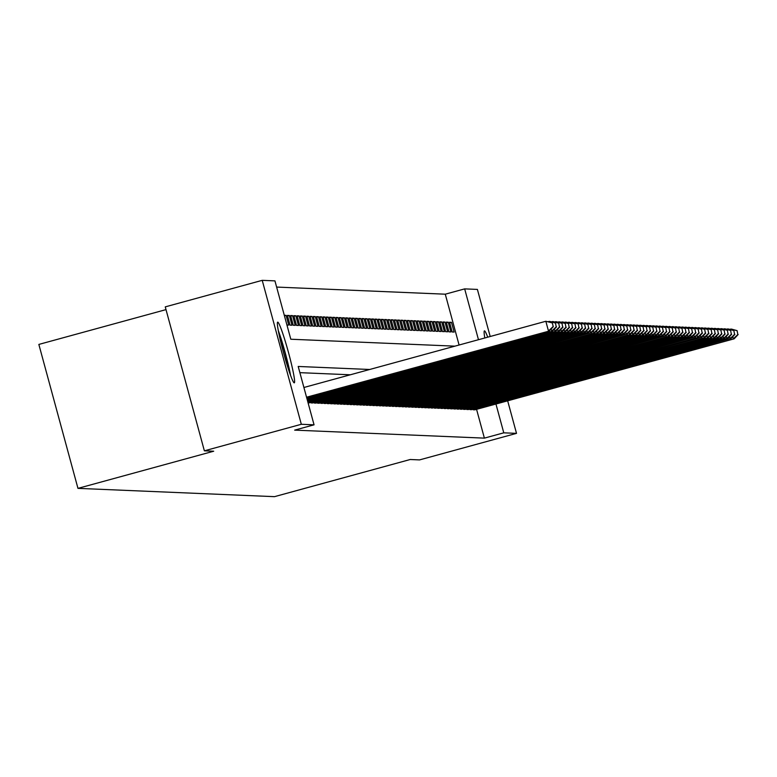 <?xml version="1.0" encoding="UTF-8"?>
<svg xmlns="http://www.w3.org/2000/svg" width="777" height="777" viewBox="0 0 777 777"><rect width="100%" height="100%" fill="white"/><g stroke="black" fill="none" stroke-linecap="round" stroke-linejoin="round"><path stroke-width="1.17" d="M484.809 337.976A31.459 2.409 -105.3 0 1 484.43 330.876A31.459 2.409 -105.3 0 1 484.489 330.866A31.459 2.409 -105.3 0 1 487.723 337.169M294.23 382.838A31.459 2.409 -105.3 0 1 283.556 352.758A31.459 2.409 -105.3 0 1 277.68 322.154A31.459 2.409 -105.3 0 1 277.739 322.144A31.459 2.409 -105.3 0 1 288.413 352.224A31.459 2.409 -105.3 0 1 294.289 382.828A31.459 2.409 -105.3 0 1 294.23 382.838M166.006 309.615L38.85 344.425L77.962 488.364L274.495 496.658L410.227 459.508L419.551 459.906L516.511 433.362L503.778 432.828L495.949 404.021M77.962 488.364L213.694 451.214L204.37 450.825L165.258 306.876L262.218 280.342L274.941 280.876L290.802 339.228L454.904 346.153M459.09 345.017L445.279 294.192L276.631 287.072M445.279 294.192L464.665 288.879L477.399 289.423L490.19 336.499M473.174 409.236L473.319 409.79L475.223 409.702M469.93 409.1L470.075 409.644L471.979 409.566M466.686 408.964L466.831 409.508L468.735 409.43M463.442 408.828L463.587 409.372L465.491 409.294M460.198 408.692L460.343 409.236L462.247 409.149M456.954 408.556L457.099 409.1L459.003 409.013M453.71 408.42L453.855 408.964L455.759 408.877M450.466 408.275L450.621 408.828L452.515 408.741M447.222 408.139L447.377 408.692L449.271 408.605M443.978 408.003L444.133 408.556L446.027 408.469M440.734 407.867L440.889 408.42L442.783 408.333M437.5 407.731L437.645 408.284L439.549 408.197M434.256 407.595L434.401 408.139L436.305 408.061M431.012 407.459L431.157 408.003L433.061 407.925M427.768 407.323L427.913 407.867L429.817 407.789M424.524 407.187L424.669 407.731L426.573 407.643M421.28 407.051L421.425 407.595L423.329 407.507M418.036 406.915L418.181 407.459L420.085 407.371M414.792 406.769L414.937 407.323L416.841 407.235M411.548 406.633L411.703 407.187L413.597 407.099M408.304 406.497L408.459 407.051L410.353 406.963M405.06 406.361L405.215 406.915L407.109 406.827M401.816 406.225L401.971 406.779L403.865 406.692M398.582 406.089L398.727 406.633L400.631 406.556M395.338 405.953L395.483 406.497L397.387 406.42M392.094 405.817L392.239 406.361L394.143 406.284M388.85 405.681L388.995 406.225L390.899 406.148M385.606 405.545L385.751 406.089L387.655 406.002M382.362 405.409L382.507 405.953L384.411 405.866M379.118 405.273L379.263 405.817L381.167 405.73M375.874 405.128L376.019 405.681L377.923 405.594M372.63 404.992L372.785 405.545L374.679 405.458M369.386 404.856L369.541 405.409L371.435 405.322M366.142 404.72L366.297 405.273L368.191 405.186M362.898 404.584L363.053 405.138L364.947 405.05M359.664 404.448L359.809 404.992L361.713 404.914M356.42 404.312L356.565 404.856L358.469 404.778M353.176 404.176L353.321 404.72L355.225 404.642M349.932 404.04L350.077 404.584L351.981 404.496M346.688 403.904L346.833 404.448L348.737 404.361M343.444 403.768L343.589 404.312L345.493 404.225M340.2 403.622L340.345 404.176L342.249 404.089M336.956 403.486L337.101 404.04L339.005 403.953M333.712 403.35L333.867 403.904L335.761 403.817M330.468 403.214L330.623 403.768L332.517 403.681M327.224 403.078L327.379 403.632L329.273 403.545M323.98 402.942L324.135 403.486L326.029 403.409M320.746 402.807L320.891 403.35L322.795 403.273M317.502 402.671L317.647 403.214L319.551 403.137M314.258 402.535L314.403 403.078L316.307 402.991M311.014 402.399L311.159 402.942L313.063 402.855M308.071 402.816L309.819 402.719M284.431 315.802L286.082 315.355L284.295 315.277M287.529 315.977L289.326 315.491L287.373 315.413L290.025 325.136L291.967 325.213L289.326 315.491M290.773 316.122L292.57 315.627L290.617 315.549L293.259 325.272L295.211 325.349L292.57 315.627M294.017 316.258L295.814 315.763L293.861 315.685L296.503 325.408L298.455 325.495L295.814 315.763M297.261 316.394L299.058 315.899L297.105 315.821L299.747 325.544L301.699 325.631L299.058 315.899M300.505 316.53L302.292 316.035L300.349 315.957L302.991 325.68L304.943 325.767L302.292 316.035M303.749 316.666L305.536 316.171L303.593 316.093L306.235 325.816L308.178 325.903L305.536 316.171M306.993 316.802L308.78 316.317L306.837 316.229L309.479 325.952L311.422 326.039L308.78 316.317M310.237 316.938L312.024 316.453L310.081 316.365L312.723 326.097L314.666 326.175L312.024 316.453M313.481 317.074L315.268 316.589L313.325 316.501L315.967 326.233L317.91 326.311L315.268 316.589M316.725 317.21L318.512 316.725L316.569 316.637L319.211 326.369L321.154 326.447L318.512 316.725M319.969 317.346L321.756 316.861L319.813 316.773L322.455 326.505L324.397 326.583L321.756 316.861M323.213 317.482L325 316.997L323.057 316.919L325.699 326.641L327.641 326.719L325 316.997M326.447 317.628L328.244 317.133L326.291 317.055L328.943 326.777L330.885 326.855L328.244 317.133M329.691 317.764L331.488 317.269L329.535 317.191L332.177 326.913L334.129 327L331.488 317.269M332.935 317.9L334.732 317.404L332.779 317.327L335.421 327.049L337.373 327.136L334.732 317.404M336.179 318.036L337.976 317.54L336.023 317.463L338.665 327.185L340.617 327.272L337.976 317.54M339.423 318.172L341.21 317.676L339.267 317.599L341.909 327.321L343.861 327.408L341.21 317.676M342.667 318.308L344.454 317.812L342.511 317.735L345.153 327.457L347.096 327.544L344.454 317.812M345.911 318.444L347.698 317.958L345.755 317.871L348.397 327.603L350.34 327.68L347.698 317.958M349.155 318.58L350.942 318.094L348.999 318.007L351.641 327.739L353.584 327.816L350.942 318.094M352.399 318.716L354.186 318.23L352.243 318.143L354.885 327.875L356.828 327.952L354.186 318.23M355.643 318.852L357.43 318.366L355.487 318.279L358.129 328.011L360.072 328.088L357.43 318.366M358.887 318.988L360.674 318.502L358.731 318.415L361.373 328.147L363.315 328.224L360.674 318.502M362.131 319.124L363.918 318.638L361.975 318.56L364.617 328.282L366.559 328.36L363.918 318.638M365.365 319.269L367.162 318.774L365.209 318.696L367.861 328.418L369.803 328.506L367.162 318.774M368.609 319.405L370.406 318.91L368.453 318.832L371.095 328.554L373.047 328.642L370.406 318.91M371.853 319.541L373.65 319.046L371.697 318.968L374.339 328.69L376.291 328.778L373.65 319.046M375.097 319.677L376.894 319.182L374.941 319.104L377.583 328.826L379.535 328.914L376.894 319.182M378.341 319.813L380.128 319.318L378.185 319.24L380.827 328.962L382.779 329.05L380.128 319.318M381.585 319.949L383.372 319.464L381.429 319.376L384.071 329.098L386.014 329.186L383.372 319.464M384.829 320.085L386.616 319.6L384.673 319.512L387.315 329.244L389.258 329.322L386.616 319.6M388.073 320.221L389.86 319.735L387.917 319.648L390.559 329.38L392.502 329.458L389.86 319.735M391.317 320.357L393.104 319.871L391.161 319.784L393.803 329.516L395.746 329.594L393.104 319.871M394.561 320.493L396.348 320.007L394.405 319.92L397.047 329.652L398.989 329.73L396.348 320.007M397.805 320.629L399.592 320.143L397.649 320.066L400.291 329.788L402.233 329.866L399.592 320.143M401.049 320.775L402.836 320.279L400.893 320.202L403.535 329.924L405.477 330.002L402.836 320.279M404.283 320.911L406.08 320.415L404.127 320.338L406.779 330.06L408.721 330.147L406.08 320.415M407.527 321.047L409.324 320.551L407.371 320.474L410.013 330.196L411.965 330.283L409.324 320.551M410.771 321.183L412.568 320.687L410.615 320.61L413.257 330.332L415.209 330.419L412.568 320.687M414.015 321.319L415.812 320.823L413.859 320.746L416.501 330.468L418.453 330.555L415.812 320.823M417.259 321.455L419.046 320.969L417.103 320.882L419.745 330.604L421.697 330.691L419.046 320.969M420.503 321.591L422.29 321.105L420.347 321.018L422.989 330.749L424.932 330.827L422.29 321.105M423.747 321.727L425.534 321.241L423.591 321.154L426.233 330.885L428.176 330.963L425.534 321.241M426.991 321.863L428.778 321.377L426.835 321.289L429.477 331.021L431.42 331.099L428.778 321.377M430.235 321.999L432.022 321.513L430.079 321.425L432.721 331.157L434.664 331.235L432.022 321.513M433.479 322.134L435.266 321.649L433.323 321.571L435.965 331.293L437.907 331.371L435.266 321.649M436.723 322.27L438.51 321.785L436.567 321.707L439.209 331.429L441.151 331.507L438.51 321.785M439.967 322.416L441.754 321.921L439.811 321.843L442.453 331.565L444.395 331.653L441.754 321.921M443.201 322.552L444.998 322.057L443.045 321.979L445.687 331.701L447.639 331.789L444.998 322.057M446.445 322.688L448.242 322.193L446.289 322.115L448.931 331.837L450.883 331.925L448.242 322.193M286.936 325.009L288.723 325.077L286.082 315.355M452.175 331.973L454.127 332.061L451.486 322.329L449.533 322.251L452.175 331.973M369.687 369.483L298.193 366.462L314.054 424.825L294.658 430.128L484.392 438.131L476.563 409.333M350.301 374.786L299.883 372.659M204.37 450.825L301.321 424.281L262.218 280.342M507.663 400.815L516.511 433.362M484.392 438.131L503.778 432.828M314.054 424.825L301.321 424.281M478.477 339.704L464.665 288.879M449.689 322.824L451.486 322.329M306.556 397.212L549.281 331.031L306.614 397.455M303.914 387.49L545.833 321.27L552.233 322.834L553.292 326.719L552.233 322.834M552.962 326.709L548.475 330.992L545.833 321.27L551.913 322.814M549.281 331.031L553.292 326.719M290.579 375.398A31.255 2.399 74.7 0 0 278.273 330.439M278.826 333.284A27.224 2.088 -105.3 0 1 289.607 372.659M306.808 398.164L552.525 331.167L306.876 398.407M548.047 321.688L549.883 321.445L555.477 322.97L556.206 326.845L555.477 322.97M556.206 326.845L551.719 331.128L551.146 329.03M549.242 322.018L549.077 321.406L555.147 322.95M552.525 331.167L556.536 326.855M307.07 399.116L555.769 331.303L307.138 399.359M551.291 321.824L553.127 321.581L558.721 323.106L559.45 326.981L558.721 323.106M559.45 326.981L554.963 331.264L554.389 329.166M552.486 322.154L552.321 321.542L558.391 323.086M555.769 331.303L559.78 326.991M307.333 400.077L559.013 331.439L307.391 400.31M554.535 321.96L556.371 321.717L561.965 323.242L562.694 327.117L561.965 323.242M562.694 327.117L558.207 331.41L557.633 329.302M555.73 322.29L555.565 321.678L561.635 323.232M559.013 331.439L563.024 327.136M307.585 401.029L562.257 331.575L307.653 401.262M557.779 322.096L559.615 321.853L565.209 323.378L565.938 327.253L565.209 323.378M565.938 327.253L561.45 331.546L560.877 329.438M558.964 322.426L558.799 321.814L564.879 323.368M562.257 331.575L566.258 327.272M307.847 401.981L565.501 331.711L307.915 402.224M561.023 322.232L562.859 321.989L568.453 323.514L569.182 327.389L568.453 323.514M569.182 327.389L564.685 331.682L564.121 329.574M562.208 322.562L562.043 321.95L568.123 323.504M565.501 331.711L569.502 327.408M308.488 402.826L568.745 331.847L309.295 402.865M564.267 322.368L566.103 322.125L571.687 323.65L572.426 327.525L571.687 323.65M572.426 327.525L567.929 331.818L567.365 329.71M565.452 322.698L565.287 322.086L571.367 323.64M568.745 331.847L572.746 327.544M311.732 402.972L571.989 331.983L312.539 403.001M567.501 322.504L569.347 322.261L574.931 323.786L575.67 327.661L574.931 323.786M575.67 327.661L571.173 331.954L570.6 329.846M568.696 322.834L568.531 322.232L574.611 323.776M571.989 331.983L575.99 327.68M314.967 403.108L574.417 332.09L315.783 403.137M570.745 322.649L572.591 322.397L578.175 323.922L578.914 327.807L578.175 323.922M578.914 327.807L574.417 332.09L573.844 329.982M571.94 322.97L571.775 322.368L577.855 323.912M575.233 332.129L579.234 327.816M318.211 403.244L577.661 332.226L319.026 403.273M573.989 322.785L575.835 322.533L581.419 324.067L582.158 327.943L581.419 324.067M582.158 327.943L577.661 332.226L577.088 330.118M575.184 323.106L575.019 322.504L581.099 324.048M578.476 332.265L582.478 327.952M321.455 403.38L580.905 332.362L322.27 403.409M577.233 322.921L579.069 322.669L584.663 324.203L585.402 328.079L584.663 324.203M585.402 328.079L580.905 332.362L580.332 330.264M578.428 323.242L578.263 322.64L584.343 324.184M581.72 332.401L585.722 328.088M324.699 403.516L584.149 332.498L325.514 403.545M580.477 323.057L582.313 322.805L587.907 324.339L588.636 328.215L587.907 324.339M588.636 328.215L584.149 332.498L583.576 330.4M581.672 323.378L581.507 322.776L587.587 324.32M584.955 332.537L588.966 328.224M327.943 403.651L587.393 332.634L328.758 403.69M583.721 323.193L585.557 322.941L591.151 324.475L591.88 328.35L591.151 324.475M591.88 328.35L587.393 332.634L586.82 330.536M584.916 323.514L584.751 322.911L590.831 324.456M588.199 332.673L592.21 328.36M331.187 403.787L590.637 332.77L332.002 403.826M586.965 323.329L588.801 323.086L594.395 324.611L595.124 328.486L594.395 324.611M595.124 328.486L590.637 332.77L590.064 330.672M588.16 323.659L587.995 323.047L594.065 324.592M591.443 332.809L595.454 328.496M334.431 403.923L594.687 332.945L335.237 403.962M590.209 323.465L592.045 323.222L597.639 324.747L598.368 328.622L597.639 324.747M598.368 328.622L593.881 332.915L593.307 330.808M591.404 323.795L591.239 323.183L597.309 324.737M594.687 332.945L598.698 328.642M337.674 404.059L597.931 333.08L338.481 404.098M593.453 323.601L595.289 323.358L600.883 324.883L601.612 328.758L600.883 324.883M601.612 328.758L597.124 333.051L596.551 330.944M594.648 323.931L594.483 323.319L600.553 324.873M597.931 333.08L601.942 328.778M340.918 404.195L601.175 333.216L341.725 404.234M596.697 323.737L598.533 323.494L604.127 325.019L604.856 328.894L604.127 325.019M604.856 328.894L600.368 333.187L599.795 331.08M597.882 324.067L597.717 323.455L603.797 325.009M601.175 333.216L605.176 328.914M344.162 404.331L604.419 333.352L344.969 404.37M599.941 323.873L601.777 323.63L607.371 325.155L608.1 329.03L607.371 325.155M608.1 329.03L603.603 333.323L603.039 331.216M601.126 324.203L600.961 323.591L607.041 325.145M604.419 333.352L608.42 329.05M347.406 404.477L607.663 333.488L348.213 404.506M603.185 324.009L605.021 323.766L610.605 325.291L611.344 329.166L610.605 325.291M611.344 329.166L606.847 333.459L606.283 331.352M604.37 324.339L604.205 323.737L610.285 325.281M607.663 333.488L611.664 329.186M350.65 404.613L610.091 333.595L351.457 404.642M606.419 324.155L608.265 323.902L613.849 325.427L614.588 329.312L613.849 325.427M614.588 329.312L610.091 333.595L609.518 331.488M607.614 324.475L607.449 323.873L613.529 325.417M610.907 333.634L614.908 329.322M353.885 404.749L613.335 333.731L354.7 404.778M609.663 324.291L611.509 324.038L617.093 325.563L617.832 329.448L617.093 325.563M617.832 329.448L613.335 333.731L612.762 331.624M610.858 324.611L610.693 324.009L616.773 325.553M614.151 333.77L618.152 329.458M357.129 404.885L616.579 333.867L357.944 404.914M612.907 324.427L614.753 324.174L620.337 325.709L621.076 329.584L620.337 325.709M621.076 329.584L616.579 333.867L616.006 331.769M614.102 324.747L613.937 324.145L620.017 325.689M617.394 333.906L621.396 329.594M360.373 405.021L619.823 334.003L361.188 405.05M616.151 324.563L617.987 324.31L623.581 325.845L624.319 329.72L623.581 325.845M624.319 329.72L619.823 334.003L619.25 331.905M617.346 324.883L617.181 324.281L623.261 325.825M620.638 334.042L624.64 329.73M363.617 405.157L623.067 334.139L364.432 405.196M619.395 324.699L621.231 324.446L626.825 325.981L627.554 329.856L626.825 325.981M627.554 329.856L623.067 334.139L622.494 332.041M620.59 325.019L620.425 324.417L626.505 325.961M623.873 334.178L627.884 329.866M366.861 405.293L626.311 334.275L367.676 405.332M622.639 324.835L624.475 324.592L630.069 326.117L630.798 329.992L630.069 326.117M630.798 329.992L626.311 334.275L625.738 332.177M623.834 325.165L623.669 324.553L629.749 326.097M627.117 334.314L631.128 330.002M370.105 405.429L630.361 334.45L370.92 405.468M625.883 324.971L627.719 324.728L633.313 326.253L634.042 330.128L633.313 326.253M634.042 330.128L629.555 334.421L628.981 332.313M627.078 325.301L626.913 324.689L632.983 326.243M630.361 334.45L634.372 330.138M373.348 405.565L633.605 334.586L374.155 405.604M629.127 325.107L630.963 324.864L636.557 326.389L637.286 330.264L636.557 326.389M637.286 330.264L632.799 334.557L632.225 332.449M630.322 325.437L630.157 324.825L636.227 326.379M633.605 334.586L637.616 330.283M376.592 405.701L636.849 334.722L377.399 405.74M632.371 325.242L634.207 325L639.801 326.525L640.53 330.4L639.801 326.525M640.53 330.4L636.042 334.693L635.469 332.585M633.566 325.573L633.401 324.961L639.471 326.515M636.849 334.722L640.86 330.419M379.836 405.837L640.093 334.858L380.643 405.876M635.615 325.378L637.451 325.136L643.045 326.661L643.774 330.536L643.045 326.661M643.774 330.536L639.286 334.829L638.713 332.721M636.8 325.709L636.635 325.097L642.715 326.651M640.093 334.858L644.094 330.555M383.08 405.982L643.337 334.994L383.887 406.012M638.859 325.514L640.695 325.272L646.289 326.796L647.018 330.672L646.289 326.796M647.018 330.672L642.521 334.965L641.957 332.857M640.044 325.845L639.879 325.233L645.959 326.787M643.337 334.994L647.338 330.691M386.324 406.118L646.581 335.13L387.131 406.148M642.103 325.66L643.939 325.408L649.523 326.932L650.262 330.817L649.523 326.932M650.262 330.817L645.765 335.101L645.201 332.993M643.288 325.981L643.123 325.378L649.203 326.923M646.581 335.13L650.582 330.827M389.568 406.254L649.009 335.237L390.375 406.284M645.337 325.796L647.183 325.544L652.767 327.068L653.506 330.953L652.767 327.068M653.506 330.953L649.009 335.237L648.436 333.129M646.532 326.117L646.367 325.514L652.447 327.059M649.825 335.275L653.826 330.963M392.803 406.39L652.253 335.373L393.618 406.42M648.581 325.932L650.427 325.68L656.011 327.214L656.75 331.089L656.011 327.214M656.75 331.089L652.253 335.373L651.68 333.275M649.776 326.253L649.611 325.65L655.691 327.195M653.068 335.411L657.07 331.099M396.047 406.526L655.497 335.509L396.862 406.556M651.825 326.068L653.671 325.816L659.255 327.35L659.994 331.225L659.255 327.35M659.994 331.225L655.497 335.509L654.924 333.411M653.02 326.389L652.855 325.786L658.935 327.331M656.312 335.547L660.314 331.235M399.291 406.662L658.741 335.645L400.106 406.692M655.069 326.204L656.905 325.952L662.499 327.486L663.237 331.361L662.499 327.486M663.237 331.361L658.741 335.645L658.168 333.547M656.264 326.525L656.099 325.922L662.179 327.467M659.556 335.683L663.558 331.371M402.535 406.798L661.985 335.781L403.35 406.837M658.313 326.34L660.149 326.097L665.743 327.622L666.472 331.497L665.743 327.622M666.472 331.497L661.985 335.781L661.412 333.683M659.508 326.67L659.343 326.058L665.423 327.603M662.791 335.819L666.802 331.507M405.779 406.934L665.229 335.917L406.594 406.973M661.557 326.476L663.393 326.233L668.987 327.758L669.716 331.633L668.987 327.758M669.716 331.633L665.229 335.917L664.656 333.819M662.752 326.806L662.587 326.194L668.667 327.739M666.035 335.955L670.046 331.643M409.023 407.07L669.279 336.091L409.838 407.109M664.801 326.612L666.637 326.369L672.231 327.894L672.96 331.769L672.231 327.894M672.96 331.769L668.473 336.062L667.899 333.955M665.996 326.942L665.831 326.33L671.901 327.884M669.279 336.091L673.29 331.789M412.266 407.206L672.523 336.227L413.073 407.245M668.045 326.748L669.881 326.505L675.475 328.03L676.204 331.905L675.475 328.03M676.204 331.905L671.716 336.198L671.143 334.091M669.24 327.078L669.075 326.466L675.145 328.02M672.523 336.227L676.534 331.925M415.51 407.342L675.767 336.363L416.317 407.381M671.289 326.884L673.125 326.641L678.719 328.166L679.448 332.041L678.719 328.166M679.448 332.041L674.96 336.334L674.387 334.227M672.484 327.214L672.319 326.602L678.389 328.156M675.767 336.363L679.778 332.061M418.754 407.478L679.011 336.499L419.561 407.517M674.533 327.02L676.369 326.777L681.963 328.302L682.692 332.177L681.963 328.302M682.692 332.177L678.204 336.47L677.631 334.363M675.718 327.35L675.553 326.738L681.633 328.292M679.011 336.499L683.012 332.197M421.998 407.624L682.255 336.635L422.805 407.653M677.777 327.156L679.613 326.913L685.207 328.438L685.936 332.313L685.207 328.438M685.936 332.313L681.439 336.606L680.875 334.498M678.962 327.486L678.797 326.884L684.877 328.428M682.255 336.635L686.256 332.333M425.242 407.76L684.683 336.742L426.049 407.789M681.021 327.302L682.857 327.049L688.441 328.574L689.18 332.459L688.441 328.574M689.18 332.459L684.683 336.742L684.119 334.634M682.206 327.622L682.041 327.02L688.121 328.564M685.499 336.781L689.5 332.469M428.486 407.896L687.927 336.878L429.292 407.925M684.255 327.438L686.101 327.185L691.685 328.72L692.424 332.595L691.685 328.72M692.424 332.595L687.927 336.878L687.354 334.77M685.45 327.758L685.285 327.156L691.365 328.7M688.743 336.917L692.744 332.605M431.721 408.032L691.171 337.014L432.536 408.061M687.499 327.573L689.345 327.321L694.929 328.856L695.668 332.731L694.929 328.856M695.668 332.731L691.171 337.014L690.598 334.916M688.694 327.894L688.529 327.292L694.609 328.836M691.986 337.053L695.988 332.741M434.965 408.168L694.415 337.15L435.78 408.197M690.743 327.709L692.589 327.457L698.173 328.992L698.911 332.867L698.173 328.992M698.911 332.867L694.415 337.15L693.842 335.052M691.938 328.03L691.773 327.428L697.853 328.972M695.23 337.189L699.232 332.877M438.209 408.304L698.474 337.325L439.024 408.343M693.987 327.845L695.823 327.593L701.417 329.127L702.155 333.003L701.417 329.127M702.155 333.003L697.659 337.286L697.086 335.188M695.182 328.166L695.017 327.564L701.097 329.108M698.474 337.325L702.476 333.012M441.453 408.44L700.903 337.422L442.268 408.479M697.231 327.981L699.067 327.739L704.661 329.263L705.39 333.139L704.661 329.263M705.39 333.139L700.903 337.422L700.33 335.324M698.426 328.312L698.261 327.7L704.341 329.244M701.709 337.461L705.72 333.148M444.697 408.576L704.953 337.597L445.512 408.615M700.475 328.117L702.311 327.875L707.905 329.399L708.634 333.275L707.905 329.399M708.634 333.275L704.147 337.568L703.573 335.46M701.67 328.448L701.505 327.836L707.585 329.39M704.953 337.597L708.964 333.294M447.94 408.712L708.197 337.733L448.756 408.751M703.719 328.253L705.555 328.011L711.149 329.535L711.878 333.411L711.149 329.535M711.878 333.411L707.391 337.704L706.817 335.596M704.914 328.584L704.749 327.972L710.819 329.526M708.197 337.733L712.208 333.43M451.184 408.848L711.441 337.869L451.991 408.887M706.963 328.389L708.799 328.147L714.393 329.671L715.122 333.547L714.393 329.671M715.122 333.547L710.634 337.84L710.061 335.732M708.158 328.72L707.993 328.108L714.063 329.662M711.441 337.869L715.452 333.566M454.428 408.984L714.685 338.005L455.235 409.023M710.207 328.525L712.043 328.282L717.637 329.807L718.366 333.683L717.637 329.807M718.366 333.683L713.878 337.976L713.305 335.868M711.402 328.856L711.237 328.244L717.307 329.798M714.685 338.005L718.696 333.702M457.672 409.129L717.122 338.112L458.479 409.158M713.451 328.661L715.287 328.418L720.881 329.943L721.61 333.819L720.881 329.943M721.61 333.819L717.122 338.112L716.549 336.004M714.636 328.992L714.471 328.389L720.551 329.934M717.929 338.141L721.93 333.838M460.916 409.265L720.357 338.248L461.723 409.294M716.695 328.807L718.531 328.554L724.125 330.079L724.854 333.964L724.125 330.079M724.854 333.964L720.357 338.248L719.793 336.14M717.88 329.127L717.715 328.525L723.795 330.07M721.173 338.286L725.174 333.974M464.16 409.401L723.601 338.383L464.967 409.43M719.929 328.943L721.775 328.69L727.359 330.215L728.098 334.1L727.359 330.215M728.098 334.1L723.601 338.383L723.037 336.276M721.124 329.263L720.959 328.661L727.039 330.206M724.417 338.422L728.418 334.11M467.404 409.537L726.845 338.519L468.21 409.566M723.173 329.079L725.019 328.826L730.603 330.361L731.342 334.236L730.603 330.361M731.342 334.236L726.845 338.519L726.272 336.422M724.368 329.399L724.203 328.797L730.283 330.342M727.66 338.558L731.662 334.246M470.639 409.673L730.089 338.655L471.454 409.702M726.417 329.215L728.263 328.962L733.847 330.497L734.586 334.372L733.847 330.497M734.586 334.372L730.089 338.655L729.516 336.558M727.612 329.535L727.447 328.933L733.527 330.478M730.904 338.694L734.906 334.382M473.883 409.809L734.148 338.83L474.698 409.848M729.661 329.351L731.507 329.098L737.091 330.633L737.829 334.508L737.091 330.633M737.829 334.508L733.333 338.791L732.76 336.694M730.856 329.671L730.691 329.069L736.771 330.613M734.148 338.83L738.15 334.518"/></g></svg>
